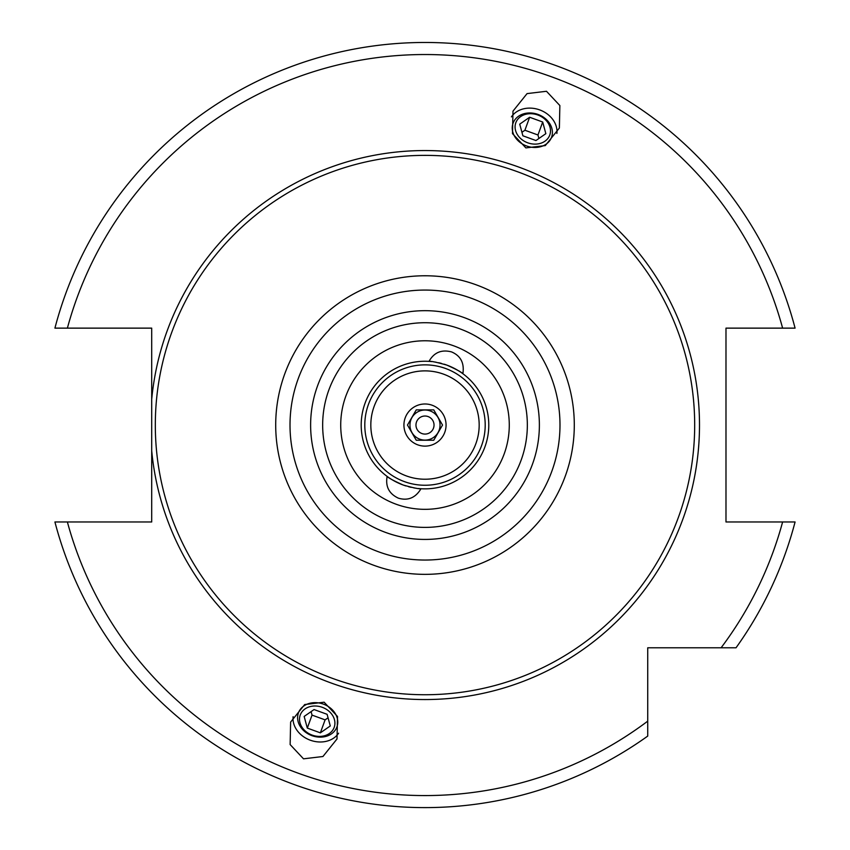 <?xml version="1.0" encoding="UTF-8"?>
<svg xmlns="http://www.w3.org/2000/svg" width="850" height="850" viewBox="0 0 850 850"><rect width="100%" height="100%" fill="white"/><g stroke="black" fill="none" stroke-linecap="round" stroke-linejoin="round"><path stroke-width="1.27" d="M425 416.022A9.031 9.031 0 0 0 415.969 425.053A9.031 9.031 0 0 0 425 434.084A9.031 9.031 0 0 0 434.031 425.053A9.031 9.031 0 0 0 425 416.022M425 440.109A15.045 15.045 0 0 0 440.045 425.053A15.045 15.045 0 0 0 425 410.008A15.045 15.045 0 0 0 409.955 425.053A15.045 15.045 0 0 0 425 440.109M416.245 440.226L433.755 440.226L442.521 425.053L433.755 409.881L416.245 409.881L407.479 425.053L416.245 440.226M425 403.984A21.069 21.069 0 0 0 403.931 425.053A21.069 21.069 0 0 0 425 446.123A21.069 21.069 0 0 0 446.069 425.053A21.069 21.069 0 0 0 425 403.984M425 364.862A60.201 60.201 0 0 0 364.799 425.053A60.201 60.201 0 0 0 425 485.254A60.201 60.201 0 0 0 485.201 425.053A60.201 60.201 0 0 0 425 364.862M421.037 488.739L421.037 488.739A63.814 63.814 0 0 1 419.942 488.665A63.814 63.814 0 0 0 420.994 488.739C419.071 489.079 413.132 487.836 403.176 485.021C393.837 480.834 388.482 477.976 387.132 476.414A63.814 63.814 0 0 0 405.864 485.924A63.814 63.814 0 0 1 387.132 476.414C385.316 486.561 389.077 493.808 398.384 498.174C407.979 500.99 415.522 497.845 420.994 488.739A63.814 63.814 0 0 0 444.136 364.183M408.563 486.71A63.814 63.814 0 0 0 411.198 487.348A63.814 63.814 0 0 1 408.563 486.71M413.759 487.868A63.814 63.814 0 0 0 416.181 488.251A63.814 63.814 0 0 1 413.759 487.868M418.317 488.516A63.814 63.814 0 0 0 419.549 488.633A63.814 63.814 0 0 1 418.317 488.516M430.121 361.452A63.814 63.814 0 0 0 387.132 476.414M441.362 363.375A63.814 63.814 0 0 0 438.653 362.727M436.071 362.217A63.814 63.814 0 0 0 433.723 361.845M431.694 361.601A63.814 63.814 0 0 0 430.451 361.484M429.006 361.367C430.822 361.006 436.762 362.249 446.824 365.096C456.28 369.336 461.624 372.204 462.868 373.703C464.493 363.12 460.743 355.863 451.616 351.932C441.564 349.286 434.031 352.431 429.006 361.367L428.963 361.367M54.921 521.974A382.553 382.553 0 0 0 647.732 736.079L647.732 721.151L647.732 736.079A382.553 382.553 0 0 1 54.921 521.974L151.704 521.974L151.704 450.734A274.497 274.497 0 0 0 425 699.55A274.497 274.497 0 0 0 699.497 425.053A274.497 274.497 0 0 0 425 150.556A274.497 274.497 0 0 0 151.704 399.373L151.704 328.132L54.921 328.132A382.553 382.553 0 0 1 795.079 328.132L725.985 328.132L725.985 521.974L795.079 521.974A382.553 382.553 0 0 1 736.026 647.785L692.272 647.785M151.704 399.373L151.704 450.734M795.079 521.974A382.553 382.553 0 0 1 736.026 647.785L647.732 647.785L647.732 721.151A370.515 370.515 0 0 1 67.384 521.974M546.486 91.279L527.064 93.606L512.986 111.148L512.497 133.641L525.874 147.9L545.296 145.584L559.374 128.031L559.863 105.538L546.486 91.279M303.514 758.827L290.137 744.568L290.626 722.075L304.704 704.533L324.126 702.206L337.503 716.465L337.014 738.958L322.936 756.511L303.514 758.827M425 155.369A269.684 269.684 0 0 1 694.684 425.053A269.684 269.684 0 0 1 425 694.737A269.684 269.684 0 0 1 155.316 425.053A269.684 269.684 0 0 1 425 155.369M425 527.393A102.34 102.34 0 0 0 527.34 425.053A102.34 102.34 0 0 0 425 322.724A102.34 102.34 0 0 0 322.66 425.053A102.34 102.34 0 0 0 425 527.393A102.34 102.34 0 0 1 322.66 425.053A102.34 102.34 0 0 1 425 322.724M425 340.776A84.277 84.277 0 0 0 340.723 425.053A84.277 84.277 0 0 0 425 509.331A84.277 84.277 0 0 0 509.277 425.053A84.277 84.277 0 0 0 425 340.776M556.888 133.439A24.682 20.219 -160 0 0 539.707 109.905A24.682 20.219 20 0 0 511.413 116.886M526.575 145.977A20.485 16.777 20 0 0 551.565 137.222A20.485 16.777 20 0 0 538.05 114.442A20.485 16.777 20 0 0 513.071 123.207A20.485 16.777 20 0 0 526.575 145.977M537.848 115.005A18.062 14.79 -160 0 1 549.759 135.086A18.062 14.79 -160 0 1 527.733 142.811A18.062 14.79 20 0 1 515.822 122.729A18.062 14.79 20 0 1 537.848 115.005M522.888 135.798L535.946 140.548L545.849 133.662L542.693 122.017L529.635 117.257L519.722 124.153L522.888 135.798M529.635 117.257L524.907 130.241L521.932 132.303M542.693 122.017L537.965 134.991L524.907 130.241M538.921 138.486L537.965 134.991M338.587 733.221A24.682 20.219 -160 0 1 310.293 740.201A24.682 20.219 20 0 1 293.112 716.667M323.425 704.129A20.485 16.777 20 0 1 336.929 726.899A20.485 16.777 20 0 1 311.95 735.664A20.485 16.777 20 0 1 298.435 712.895A20.485 16.777 20 0 1 323.425 704.129M312.152 735.101A18.062 14.79 -160 0 0 334.178 727.377A18.062 14.79 -160 0 0 322.267 707.306A18.062 14.79 20 0 0 300.241 715.031A18.062 14.79 20 0 0 312.152 735.101M314.054 709.559L327.112 714.308L330.278 725.953L320.365 732.849L307.307 728.089L304.151 716.444L314.054 709.559M328.068 717.804L325.093 719.865L312.035 715.116L311.079 711.62M320.365 732.849L325.093 719.865M307.307 728.089L312.035 715.116M425 370.876A54.177 54.177 0 0 0 370.823 425.053A54.177 54.177 0 0 0 425 479.23A54.177 54.177 0 0 0 479.177 425.053A54.177 54.177 0 0 0 425 370.876M54.921 328.132A382.553 382.553 0 0 1 795.079 328.132M721.097 647.785A370.515 370.515 0 0 0 782.616 521.974M782.616 328.132A370.515 370.515 0 0 0 67.384 328.132M425 275.772A149.292 149.292 0 0 0 275.708 425.053A149.292 149.292 0 0 0 425 574.345A149.292 149.292 0 0 0 574.292 425.053A149.292 149.292 0 0 0 425 275.772M425 290.062A134.991 134.991 0 0 0 290.009 425.053A134.991 134.991 0 0 0 425 560.044A134.991 134.991 0 0 0 559.991 425.053A134.991 134.991 0 0 0 425 290.062M425 539.431A114.378 114.378 0 0 0 539.378 425.053A114.378 114.378 0 0 0 425 310.675A114.378 114.378 0 0 0 310.622 425.053A114.378 114.378 0 0 0 425 539.431"/></g></svg>
